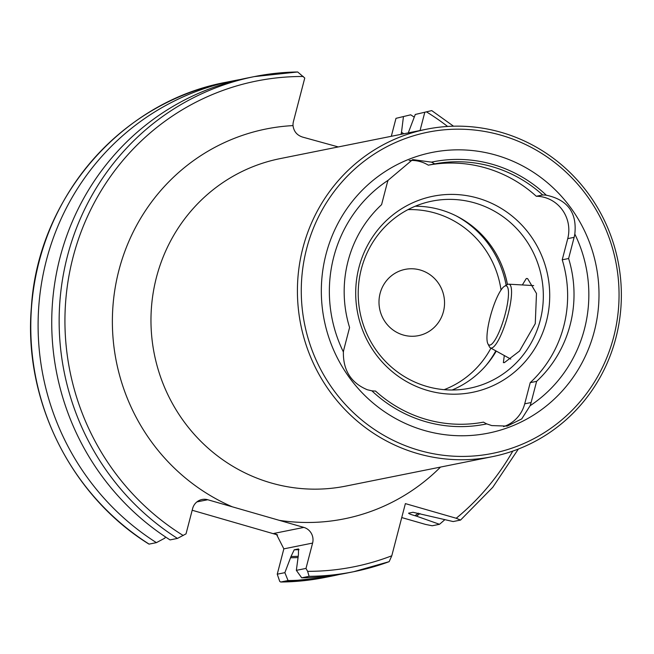 <?xml version="1.0" encoding="UTF-8"?>
<svg xmlns="http://www.w3.org/2000/svg" width="654" height="654" viewBox="0 0 654 654"><rect width="100%" height="100%" fill="white"/><g stroke="black" fill="none" stroke-linecap="round" stroke-linejoin="round"><path stroke-width="0.98" d="M522.35 284.948L526.298 278.498L527.582 278.571L536.484 293.466L535.266 323.673L519.505 351.075L504.381 362.618L503.376 362.635L504.299 355.531M486.748 423.89A33.403 32.357 -101.4 0 1 483.502 422.141A131.413 127.301 -101.4 0 1 426.179 419.394A131.413 127.301 -101.4 0 1 375.527 391.051A33.403 32.357 -101.4 0 1 371.881 390.814L367.311 389.751C351.034 382.933 343.056 370.344 343.383 351.966A133.759 129.574 -101.4 0 1 388.1 180.3L412.699 159.584L431.444 162.143A133.759 129.574 -101.4 0 1 492.609 164.375A133.759 129.574 -101.4 0 1 546.319 195.211C567.623 199.74 577.122 212.689 574.817 234.058A33.403 32.357 -101.4 0 1 574.13 237.345L568.612 258.518A118.488 114.777 -101.4 0 1 536.615 381.364L531.097 402.537A33.403 32.357 -101.4 0 1 530.1 405.725L521.737 418.903L507.259 426.097L491.751 425.582L486.748 423.89A133.759 129.574 -101.4 0 1 425.591 421.65A133.759 129.574 -101.4 0 1 371.881 390.814M503.539 426.621A33.403 32.357 78.6 0 0 524.712 403.82L530.231 382.647L536.615 381.364M501.201 135.255A163.819 158.693 -101.4 0 1 613.665 336.998A163.819 158.693 -101.4 0 1 419.124 450.344A163.819 158.693 -101.4 0 1 306.661 248.602A163.819 158.693 -101.4 0 1 501.201 135.255M501.226 132.353A166.999 161.767 -101.4 0 1 621.3 299.745A166.999 161.767 -101.4 0 1 492.258 456.688A166.999 161.767 -101.4 0 1 417.554 453.557A166.999 161.767 -101.4 0 1 297.48 286.166A166.999 161.767 -101.4 0 1 426.514 129.222A166.999 161.767 -101.4 0 1 501.226 132.353M415.241 206.231A95.427 92.443 -101.4 0 1 440.51 209.771A95.427 92.443 -101.4 0 1 507.463 284.515M426.866 386.457A95.427 92.443 -101.4 0 1 358.253 290.809A95.427 92.443 -101.4 0 1 431.992 201.121A95.427 92.443 -101.4 0 1 474.681 202.912A95.427 92.443 -101.4 0 1 543.294 298.567A95.427 92.443 -101.4 0 1 469.556 388.247A95.427 92.443 -101.4 0 1 426.866 386.457M427.659 390.487A100.021 96.89 -101.4 0 1 358.989 267.314A100.021 96.89 -101.4 0 1 477.763 198.113A100.021 96.89 -101.4 0 1 546.433 321.277A100.021 96.89 -101.4 0 1 427.659 390.487M424.307 430.455A143.144 138.664 -101.4 0 1 326.035 254.185A143.144 138.664 -101.4 0 1 496.018 155.145A143.144 138.664 -101.4 0 1 594.29 331.423A143.144 138.664 -101.4 0 1 424.307 430.455M403.297 335.02A33.795 32.741 -101.4 0 1 379.001 301.142A33.795 32.741 -101.4 0 1 405.112 269.383A33.795 32.741 -101.4 0 1 420.236 270.012A33.795 32.741 -101.4 0 1 444.532 303.889A33.795 32.741 -101.4 0 1 418.421 335.657A33.795 32.741 -101.4 0 1 403.297 335.02M338.298 146.937L302.72 137.127C297.022 135.321 293.793 131.479 293.025 125.601A12.72 12.328 -101.4 0 1 293.425 121.57L304.764 78.03L297.693 71.981L254.341 76.6A252.485 244.58 -101.4 0 1 297.635 71.981M177.463 538.422A252.485 244.58 -101.4 0 1 62.653 278.579A252.485 244.58 -101.4 0 1 254.341 76.6L246.926 78.088A252.485 244.58 -101.4 0 0 55.238 280.067A252.485 244.58 -101.4 0 0 170.048 539.902L177.463 538.422L186.022 533.868L192.628 508.542A12.72 12.328 -101.4 0 1 207.735 499.738L303.857 527.41A12.72 12.328 -101.4 0 1 312.596 543.082L305.99 568.416L307.617 571.334L309.113 576.321L301.698 577.809L296.344 570.353L298.404 555.001L298.518 548.935L294.218 549.801L291.014 556.489L284.866 572.659L288.062 580.548L280.697 582.019L325.373 577.384A252.485 244.58 -101.4 0 1 280.754 582.019L279.757 581.439L277.247 574.187L283.844 548.853L276.487 534.359L273.83 533.443L303.857 527.41M574.817 234.058A133.759 129.574 -101.4 0 1 530.1 405.725M431.444 162.143A33.403 32.357 -101.4 0 1 434.697 163.884A131.413 127.301 -101.4 0 1 542.673 194.974A33.403 32.357 -101.4 0 1 546.319 195.211M343.383 351.966A33.403 32.357 -101.4 0 1 344.069 348.68L349.579 327.515A118.488 114.777 -101.4 0 1 381.584 204.669L387.094 183.496A33.403 32.357 -101.4 0 1 388.1 180.3M568.612 258.518L562.227 259.802A118.488 114.777 -101.4 0 1 530.231 382.647M339.491 574.449A252.485 244.58 -101.4 0 1 332.69 575.921A252.485 244.58 -101.4 0 1 288.062 580.548M297.913 557.568A230.29 223.079 -101.4 0 1 290.687 557.748M309.113 576.321A252.485 244.58 -101.4 0 0 353.74 571.694L389.155 561.663A252.485 244.58 -101.4 0 1 353.74 571.694L346.326 573.182A252.485 244.58 -101.4 0 1 301.698 577.809M389.155 561.663L391.787 555.786L405.382 503.613L456.206 518.254L460.555 520.069L453.14 521.557L412.993 512.278L408.587 513.186M233.29 80.826L225.982 82.29A252.485 244.58 -101.4 0 0 34.286 284.269A252.485 244.58 -101.4 0 0 149.104 544.112L156.412 542.64A252.485 244.58 -101.4 0 1 41.603 282.806A252.485 244.58 -101.4 0 1 233.29 80.826A252.485 244.58 -101.4 0 1 240.132 79.551M156.412 542.64L164.898 538.111L165.38 536.869M444.892 519.619A252.485 244.58 -101.4 0 1 439.504 524.295L432.196 525.767L425.525 524.41L401.744 517.567M277.598 534.931L192.178 510.251M410.696 114.818L395.989 118.341L410.696 114.818A252.485 244.58 -101.4 0 1 414.235 117.131M402.096 134.127A229.031 221.853 -101.4 0 0 401.18 133.539L401.507 132.28A230.29 223.079 -101.4 0 1 403.837 133.776M419.958 513.562A230.29 223.079 -101.4 0 1 416.484 516.145L439.504 524.295M401.507 132.28L403.412 116.853M408.693 513.145C408.603 513.619 410.696 514.469 414.963 515.704L416.484 516.145M415.274 114.466L431.746 110.6L415.274 114.466L408.578 132.059M518.36 449.045L492.748 487.336L460.555 520.069M431.746 110.6L453.541 126.206M424.732 112.57L420.056 130.522M562.227 259.802L567.737 238.628A33.403 32.357 78.6 0 0 536.28 196.257A131.413 127.301 78.6 0 0 428.313 165.168A33.403 32.357 78.6 0 0 409.134 160.524M496.263 351.092A95.427 92.443 -101.4 0 1 452.135 389.997M395.989 118.341L391.313 136.294M277.247 574.187L284.866 572.659M296.344 570.353L305.99 568.416M536.28 196.257L542.673 194.974M428.313 165.168L434.697 163.884M503.196 320.967A30.795 6.834 -73.9 0 0 504.52 286.239A30.795 6.834 -73.9 0 0 492.233 310.004A30.795 6.834 -73.9 0 0 487.925 343.873A30.795 6.834 -73.9 0 0 503.196 320.967M487.925 343.873L489.405 346.718A33.182 7.366 -73.9 0 0 490.426 347.871A33.182 7.366 -73.9 0 0 505.853 322.038A33.182 7.366 -73.9 0 0 508.763 284.179A33.182 7.366 -73.9 0 0 507.283 284.613L504.52 286.239M524.712 403.82L531.097 402.537M426.514 129.222L280.067 158.628A166.999 161.767 78.6 0 0 151.033 315.571A166.999 161.767 78.6 0 0 271.108 482.954A166.999 161.767 78.6 0 0 345.811 486.094L492.258 456.688M407.998 209.623A93.04 90.129 -101.4 0 1 435.074 213.041A93.04 90.129 -101.4 0 1 501.029 290.008M232.276 506.801A198.808 192.587 -101.4 0 1 114.908 289.42A198.808 192.587 -101.4 0 1 293.025 125.601M298.077 556.301A229.031 221.853 -101.4 0 1 291.014 556.489M299.074 549.654A222.671 215.697 -101.4 0 1 294.218 549.801M391.787 555.786A247.719 239.961 -101.4 0 1 307.617 571.334M183.21 535.512A247.719 239.961 -101.4 0 1 73.15 256.818A247.719 239.961 -101.4 0 1 303.309 76.493M418.397 513.169A229.031 221.853 -101.4 0 1 414.963 515.704M426.727 112.03A247.719 239.961 -101.4 0 1 447.614 126.459M512.793 451.096A247.719 239.961 -101.4 0 1 456.206 518.254M440.518 467.079A198.808 192.587 -101.4 0 1 279.315 520.347M500.956 263.374A97.814 94.748 -101.4 0 1 507.414 284.539M456.32 215.959A97.814 94.748 -101.4 0 1 506.147 285.283M495.822 350.846A97.814 94.748 -101.4 0 1 486.274 365.169M490.925 348.149A93.04 90.129 -101.4 0 1 444.148 389.661M312.596 543.082L283.844 548.853M275.686 534.293L273.83 533.443M207.735 499.738L196.887 501.912M567.737 238.628L574.13 237.345M332.69 575.921L325.373 577.384M225.982 82.29C121.48 101.501 37.891 198.244 31.367 307.355C23.43 400.232 70.828 495.699 148.973 544.112M508.763 284.179L533.697 285.594M490.426 347.871L510.758 359.095"/></g></svg>
